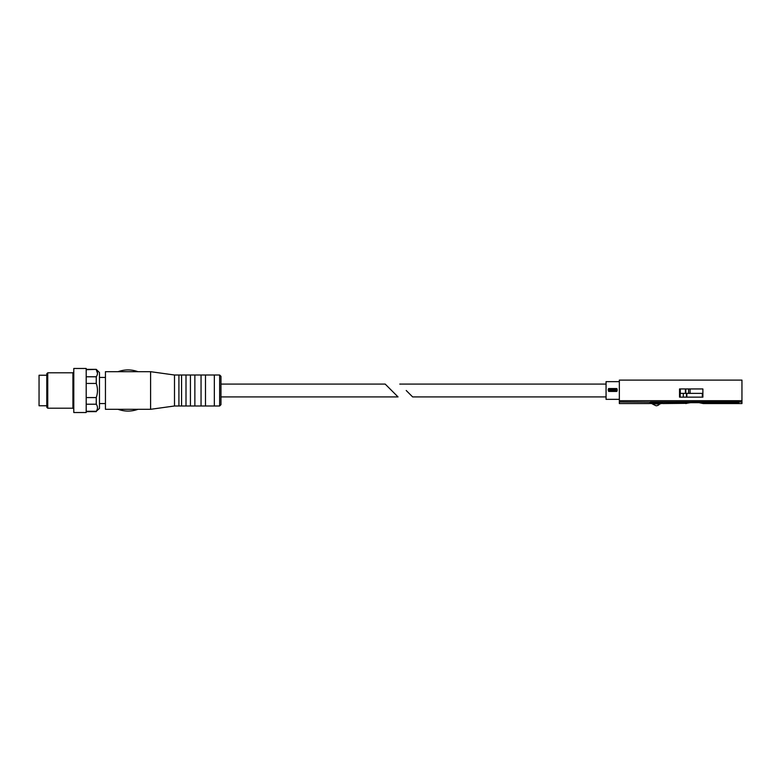 <?xml version="1.0" encoding="UTF-8"?>
<svg xmlns="http://www.w3.org/2000/svg" width="781" height="781" viewBox="0 0 781 781"><rect width="100%" height="100%" fill="white"/><g stroke="black" fill="none" stroke-linecap="round" stroke-linejoin="round"><path stroke-width="1.17" d="M685.845 403.562L686.733 402.674L686.099 403.523C684.664 403.718 693.606 401.434 700.411 402.928L703.33 403.562L741.95 403.562L741.95 380.103L619.343 380.103L619.343 403.562L649.441 403.562C649.04 402.85 663.108 402.85 662.718 403.562L686.821 403.328M650.329 401.981L738.855 401.864L738.855 402.42L696.564 402.42C705.389 403.767 705.389 403.767 696.564 402.42L692.61 402.42C683.785 403.767 683.785 403.767 692.61 402.42L619.343 401.981M606.066 396.914L412.632 396.914L406.218 390.5M693.011 388.948L679.538 388.948L679.538 397.138L702.89 397.138L702.89 388.948L693.011 388.948M662.278 403.465L650.768 403.562L661.39 403.562L656.079 403.142M661.39 403.465L659.515 404.128L650.768 403.562M660.072 403.552L652.086 403.552M659.515 404.128A4.422 4.422 0 0 1 656.079 405.769L652.643 404.128M686.509 397.138L686.509 393.38M702.89 388.948L696.164 388.948M702.89 393.38L680.31 393.38L680.31 388.948M690.424 402.674L698.751 402.674M686.841 397.138L686.841 393.38M619.343 399.355L606.066 399.355L606.066 381.645L619.343 381.645M617.127 388.997L617.127 390.998L616.687 388.538L608.721 388.538L608.721 391.437L608.272 390.549L608.721 391.427L616.687 391.427L608.721 391.437M608.721 388.538L608.272 390.549L616.687 390.549L616.687 391.427M608.272 388.997L608.272 390.139L617.127 390.549M650.329 402.322L738.855 402.322M385.189 384.086L398.027 396.914L385.189 384.086L220.974 384.086L220.974 376.335L220.974 404.665L219.646 405.993L219.646 375.007L220.974 376.335M86.193 369.716L96.258 369.364L99.47 372.576L99.47 408.424L96.258 411.284C97.869 408.932 97.869 406.579 96.258 404.216L96.258 397.568C97.869 392.863 97.869 388.157 96.258 383.432L96.258 376.784C97.869 374.441 97.869 372.078 96.258 369.716L97.479 373.25M96.258 404.216L86.193 404.216M96.258 397.568L86.193 397.568M96.258 411.284L86.193 411.284M96.258 383.432L86.193 383.432M96.258 376.784L86.193 376.784M219.646 405.993L214.336 405.993L214.336 375.007L219.646 375.007M214.336 405.993L205.481 405.993L205.481 375.007L214.336 375.007M205.481 405.993L201.049 405.993L201.049 375.007L205.481 375.007M201.049 405.993L194.859 405.993L194.859 375.007L201.049 375.007M194.859 405.993L190.427 405.993L190.427 375.007L194.859 375.007M190.427 405.993L186.005 405.993L186.005 375.007L190.427 375.007M186.005 405.993L181.573 405.993L181.573 375.007L186.005 375.007M181.573 405.993L178.917 405.993L178.917 375.007L181.573 375.007M178.917 405.993L174.495 405.993L174.495 375.007L150.596 371.688L105.445 371.688L105.445 409.312L150.596 409.312L150.596 371.688M86.193 412.524L86.193 368.476L73.795 368.476L73.795 412.524L86.193 412.524M72.916 372.791L72.916 408.209L47.739 408.209L47.739 372.791L72.916 372.791L73.795 371.912M47.739 408.209L46.792 407.262L46.792 373.738L47.739 372.791M46.792 405.769L39.05 405.769L39.05 375.231L46.792 375.231M741.95 401.981L738.855 401.981M741.95 400.712L619.343 400.712M680.183 397.138L680.183 388.948M683.307 397.138L683.307 393.38M685.425 393.38L685.425 388.948M685.825 393.38L685.825 388.948M688.569 393.38L688.569 388.948M690.072 393.38L690.072 388.948M616.687 388.538L617.127 390.139M617.127 389.699L608.272 389.699M606.066 384.086L399.794 384.086M650.768 403.465L649.88 403.465M702.441 402.674L703.076 403.523L699.444 402.771M702.334 397.138L702.334 393.38M398.027 396.914L220.974 396.914M96.258 411.636L86.193 411.636M96.258 369.364L86.193 369.364M105.445 377.438L99.47 377.438M105.445 403.562L99.47 403.562M178.917 375.007L174.495 375.007M174.495 405.993L150.596 409.312M137.934 409.322C131.325 411.665 124.716 411.665 118.107 409.322M118.107 371.678C124.716 369.335 131.325 369.335 137.934 371.678M72.916 408.209L73.795 409.088"/></g></svg>
